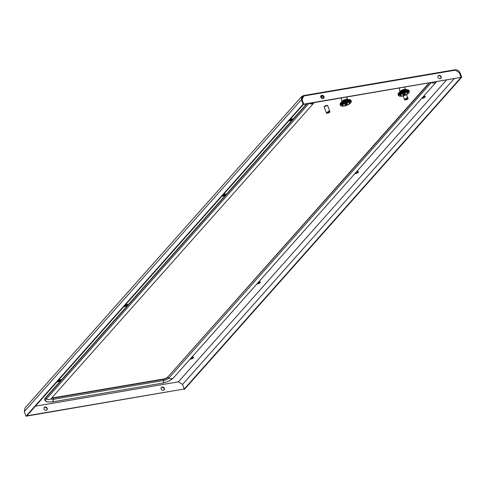 <?xml version="1.0" encoding="UTF-8"?>
<svg xmlns="http://www.w3.org/2000/svg" width="486" height="486" viewBox="0 0 486 486"><rect width="100%" height="100%" fill="white"/><g stroke="black" fill="none" stroke-linecap="round" stroke-linejoin="round"><path stroke-width="0.73" d="M44.755 400.057A10.485 3.311 -20.2 0 1 44.688 399.911A10.485 3.311 -20.2 0 1 45.471 397.834L45.581 398.143A1.397 1.142 41.6 0 0 46.364 399.024A4.66 3.809 41.6 0 0 51.267 398.496L314.126 102.637M428.931 83.076L167.858 376.984A3.493 1.106 -20.2 0 1 163.503 379.001L53.193 397.791A3.493 1.106 -20.2 0 1 51.844 397.846M320.809 96.149A10.485 3.311 -20.2 0 1 321.203 96.082L322.698 95.827M306.545 103.925L45.471 397.834M350.485 99.916L350.959 100.298L349.993 99.673L348.292 99.594L344.726 100.481L341.5 102.139L340.097 103.907L340.729 105.48L340.388 105.176L340.722 105.334L340.4 105.019L340.899 104.842L340.631 104.496L341.02 104.66L340.777 104.302L341.172 104.478L340.953 104.107L341.354 104.283L341.16 103.907L341.567 104.089L341.652 103.494L342.071 103.694L341.944 103.287L342.357 103.494L342.253 103.081L342.673 103.293L342.587 102.874L343.001 103.099L342.946 102.668L343.353 102.904L343.316 102.473L343.717 102.716L343.705 102.279L344.1 102.534L344.112 102.09L344.489 102.358L344.525 101.914L344.89 102.194L344.945 101.744L345.71 101.884L345.807 101.434L346.129 101.744L346.239 101.295L346.542 101.623L346.664 101.173L346.949 101.507L347.089 101.058L347.356 101.404L347.508 100.96L347.751 101.319L347.915 100.881L348.511 101.191L348.693 100.76L348.869 101.149L349.051 100.724L349.203 101.124L349.398 100.705L349.525 101.112L349.72 100.705L349.823 101.118L350.017 100.717L350.096 101.137L350.291 100.748L350.345 101.173L350.935 100.93L350.922 101.374L351.092 101.021L351.378 101.677L350.825 102.832L349.331 104.01M341.16 103.907L340.783 102.728L340.328 103.287M343.468 105.887L341.658 106.136L340.413 105.322M340.437 105.359L340.771 105.614M341.761 105.984L341.245 105.912M347.624 101.902A4.192 1.324 159.8 0 0 343.669 103.348A4.192 1.324 159.8 0 0 342.083 105.152C342.071 105.796 342.934 106.003 344.671 105.772C347.812 105.17 349.574 104.004 349.956 102.26A4.192 1.324 159.8 0 0 347.624 101.902M345.637 104.721A1.397 0.443 159.8 0 0 346.955 104.241A1.397 0.443 159.8 0 0 347.484 103.639A1.397 0.443 159.8 0 0 346.706 103.518A1.397 0.443 159.8 0 0 345.388 104.004A1.397 0.443 159.8 0 0 344.86 104.605A1.397 0.443 159.8 0 0 345.637 104.721M348.462 104.229L348.286 104.593M348.833 104.028L348.65 104.405M349.191 103.828L349.003 104.211M351.147 102.206L350.619 102.795M351.269 101.829L351.372 101.489M350.752 100.851L350.4 99.903L349.774 99.618L350.017 100.717M350.935 100.93L350.187 99.739M351.092 101.021L350.351 99.818M340.953 104.107L340.601 103.16M340.431 103.36L340.777 104.302M340.285 103.548L340.631 104.496M340.176 103.731L340.522 104.678M340.097 103.907L340.443 104.855M340.054 104.077L340.4 105.019M340.042 104.229L340.388 105.176M351.014 100.432L351.366 101.38M350.959 100.298L351.305 101.246M350.868 100.177L351.214 101.124M350.187 99.843L350.534 100.79M349.938 99.8L350.291 100.748M349.367 99.758L349.72 100.705M349.045 99.758L349.398 100.705M348.632 99.569L349.203 101.124M348.705 99.776L349.051 100.724M348.292 99.594L348.869 101.149M348.341 99.812L348.693 100.76M347.94 99.636L348.511 101.191M347.964 99.867L348.31 100.815M347.563 99.697L348.14 101.246M347.569 99.934L347.915 100.881M347.18 99.764L347.751 101.319M347.162 100.013L347.508 100.96M346.785 99.855L347.356 101.404M346.743 100.11L347.089 101.058M346.378 99.952L346.949 101.507M346.318 100.225L346.664 101.173M345.971 100.067L346.542 101.623M345.886 100.347L346.239 101.295M345.558 100.195L346.129 101.744M345.455 100.487L345.807 101.434M345.139 100.329L345.71 101.884M345.024 100.638L345.376 101.58M344.726 100.481L345.303 102.03M344.598 100.796L344.945 101.744M344.319 100.638L344.89 102.194M344.173 100.966L344.525 101.914M343.918 100.802L344.489 102.358M343.76 101.143L344.112 102.09M343.529 100.979L344.1 102.534M343.359 101.331L343.705 102.279M343.146 101.161L343.717 102.716M342.97 101.525L343.316 102.473M342.782 101.349L343.353 102.904M342.594 101.726L342.946 102.668M342.43 101.544L343.001 103.099M342.241 101.926L342.587 102.874M342.095 101.738L342.673 103.293M341.907 102.133L342.253 103.081M341.786 101.939L342.357 103.494M341.591 102.339L341.944 103.287M341.5 102.139L342.071 103.694M341.306 102.546L341.652 103.494M341.044 102.753L341.391 103.7M407.906 98.822A1.865 0.589 159.8 0 0 408.046 98.451A1.865 0.589 159.8 0 0 407.262 98.263L405.853 99.843A1.865 0.589 159.8 0 0 407.906 98.822M406.733 98.348A1.865 0.589 159.8 0 0 404.686 99.369A1.865 0.589 159.8 0 0 404.546 99.739A1.865 0.589 159.8 0 0 405.33 99.934L406.733 98.348L406.582 97.935A1.865 0.589 159.8 0 1 407.104 97.844L407.262 98.263M405.725 99.49L405.853 99.843M407.104 97.844L406.715 98.287M222.485 195.572A2.333 0.735 159.8 0 0 222.673 195.542A2.333 0.735 159.8 0 0 225.632 194.133M223.42 194.515A2.333 0.735 -20.2 0 1 224.684 194.157A2.333 0.735 -20.2 0 1 225.978 194.357A2.333 0.735 -20.2 0 1 225.097 195.36A2.333 0.735 -20.2 0 1 222.904 196.162A2.333 0.735 -20.2 0 1 221.938 196.186M290.245 119.289A2.333 0.735 -20.2 0 1 291.509 118.93A2.333 0.735 -20.2 0 1 292.803 119.131A2.333 0.735 -20.2 0 1 291.922 120.133A2.333 0.735 -20.2 0 1 289.729 120.935A2.333 0.735 -20.2 0 1 288.757 120.959M354.865 173.654A2.333 0.735 159.8 0 0 355.357 173.599A2.333 0.735 159.8 0 0 357.55 172.797A2.333 0.735 159.8 0 0 358.431 171.795A2.333 0.735 159.8 0 0 357.137 171.594A2.333 0.735 159.8 0 0 356.584 171.716M421.69 98.427A2.333 0.735 159.8 0 0 422.182 98.372A2.333 0.735 159.8 0 0 424.375 97.571A2.333 0.735 159.8 0 0 425.256 96.568A2.333 0.735 159.8 0 0 423.962 96.368A2.333 0.735 159.8 0 0 423.409 96.489M123.924 306.52A2.333 0.735 159.8 0 0 124.896 306.496A2.333 0.735 159.8 0 0 127.089 305.694A2.333 0.735 159.8 0 0 127.97 304.692A2.333 0.735 159.8 0 0 126.676 304.491A2.333 0.735 159.8 0 0 125.406 304.85M191.751 357.277A2.333 0.735 -20.2 0 1 192.304 357.155A2.333 0.735 -20.2 0 1 193.598 357.356A2.333 0.735 -20.2 0 1 192.717 358.358A2.333 0.735 -20.2 0 1 190.524 359.16A2.333 0.735 -20.2 0 1 190.032 359.215M57.099 381.747A2.333 0.735 159.8 0 0 58.071 381.723A2.333 0.735 159.8 0 0 60.264 380.921A2.333 0.735 159.8 0 0 61.145 379.918A2.333 0.735 159.8 0 0 59.851 379.718A2.333 0.735 159.8 0 0 58.581 380.076M258.576 282.05A2.333 0.735 -20.2 0 1 259.129 281.929A2.333 0.735 -20.2 0 1 260.423 282.129A2.333 0.735 -20.2 0 1 259.542 283.131A2.333 0.735 -20.2 0 1 257.343 283.933A2.333 0.735 -20.2 0 1 256.851 283.988M289.31 120.34A2.333 0.735 159.8 0 0 289.498 120.315A2.333 0.735 159.8 0 0 292.457 118.906M127.624 304.467A2.333 0.735 -20.2 0 1 124.665 305.876A2.333 0.735 -20.2 0 1 124.471 305.907M60.799 379.694A2.333 0.735 -20.2 0 1 57.84 381.103A2.333 0.735 -20.2 0 1 57.646 381.133M358.085 171.57A2.333 0.735 -20.2 0 1 355.545 172.888M424.91 96.343A2.333 0.735 -20.2 0 1 422.364 97.662M190.706 358.449A2.333 0.735 159.8 0 0 193.252 357.131M257.531 283.223A2.333 0.735 159.8 0 0 260.077 281.904M303.446 104.423L303.726 104.15L302.031 99.545L303.872 95.973L302.237 96.951L302 99.594L303.683 104.156L303.076 104.259L301.399 99.697L302 99.594M301.727 98.391L303.61 96.271L303.379 95.651L301.715 96.483L301.399 99.697L24.3 411.642L25.977 416.204L303.076 104.259M303.458 104.454L461.056 77.353L459.361 72.742L454.756 69.863L455.261 70.184L303.872 95.973L303.379 95.651L303.872 95.973M303.604 96.277L301.952 99.478M438.08 75.962A1.865 1.525 -138.4 0 1 438.712 75.682A1.865 1.525 -138.4 0 1 440.62 76.502A1.865 1.525 -138.4 0 1 440.838 78.416M323.688 98.372A1.865 1.525 41.6 0 0 323.469 96.459A1.865 1.525 41.6 0 0 321.562 95.639A1.865 1.525 41.6 0 0 320.924 95.918M323.05 98.652A1.865 1.525 -138.4 0 1 321.07 97.735A1.865 1.525 -138.4 0 1 321.046 95.754A1.865 1.525 -138.4 0 1 321.829 95.335A1.865 1.525 -138.4 0 1 323.804 96.258A1.865 1.525 -138.4 0 1 323.834 98.233A1.865 1.525 -138.4 0 1 323.05 98.652M438.98 75.379A1.865 1.525 41.6 0 0 438.196 75.798A1.865 1.525 41.6 0 0 438.226 77.778A1.865 1.525 41.6 0 0 440.201 78.696A1.865 1.525 41.6 0 0 440.984 78.276A1.865 1.525 41.6 0 0 440.96 76.302A1.865 1.525 41.6 0 0 438.98 75.379M303.726 104.15L461.056 77.353M303.616 95.608L454.756 69.863C457.126 69.607 458.881 70.549 460.023 72.675L459.416 72.779L455.613 70.409M459.385 72.815L461.099 77.347L184 389.286L184.601 389.183L461.7 77.244L461.099 77.347M460.023 72.675L461.7 77.244M446.446 80.093L178.423 381.82L182.08 384.104M25.977 416.204L26.584 416.101L303.683 104.156M24.3 411.642L24.956 408.046L301.715 96.483M26.882 415.767L26.615 416.071M35.387 406.193L178.429 381.826L182.529 384.39L184.224 388.994L26.888 415.797M163.369 390.343A1.865 1.525 41.6 0 0 164.153 389.918A1.865 1.525 41.6 0 0 164.128 387.943A1.865 1.525 41.6 0 0 162.148 387.02A1.865 1.525 41.6 0 0 161.364 387.445A1.865 1.525 41.6 0 0 161.395 389.42A1.865 1.525 41.6 0 0 163.369 390.343M46.219 410.299A1.865 1.525 -138.4 0 1 44.238 409.376A1.865 1.525 -138.4 0 1 44.214 407.402A1.865 1.525 -138.4 0 1 44.998 406.976A1.865 1.525 -138.4 0 1 46.972 407.9A1.865 1.525 -138.4 0 1 47.002 409.874A1.865 1.525 -138.4 0 1 46.219 410.299M44.092 407.56A1.865 1.525 -138.4 0 1 44.73 407.28A1.865 1.525 -138.4 0 1 46.638 408.1A1.865 1.525 -138.4 0 1 46.856 410.014M164.007 390.058A1.865 1.525 41.6 0 0 163.788 388.144A1.865 1.525 41.6 0 0 161.881 387.324A1.865 1.525 41.6 0 0 161.243 387.603M184.224 388.994L26.621 416.095M408.459 90.038L408.933 90.426L407.967 89.795L406.266 89.722L402.7 90.603L399.474 92.261L398.149 93.749L398.04 94.497L398.702 95.602L398.362 95.305L398.781 95.141L398.496 94.806L398.872 94.964L398.605 94.618L398.994 94.788L398.751 94.43L399.146 94.6L399.128 94.029L399.541 94.211L399.364 93.828L399.778 94.017L399.626 93.622L400.045 93.816L399.917 93.409L400.33 93.616L400.227 93.203L400.64 93.421L400.92 92.796L401.327 93.026L401.29 92.595L401.691 92.838L401.679 92.401L402.074 92.656L402.086 92.219L402.463 92.486L402.499 92.036L402.864 92.316L402.918 91.866L403.271 92.158L403.781 91.556L404.103 91.872L404.212 91.423L404.516 91.745L404.638 91.295L404.923 91.629L405.063 91.186L405.33 91.532L405.482 91.089L405.725 91.447L405.889 91.004L406.108 91.374L406.284 90.937L406.484 91.313L406.667 90.888L407.177 91.246L407.371 90.833L407.499 91.234L407.693 90.827L407.797 91.24L407.991 90.839L408.538 91.35L408.726 90.979L408.732 91.417L408.908 91.052L408.896 91.496L409.066 91.143L409.352 91.805L408.799 92.954L407.304 94.138M408.726 90.979L408.374 90.031L407.748 89.746L407.991 90.839M408.908 91.052L408.161 89.861M409.066 91.143L408.325 89.94M406.436 94.351L406.26 94.715M406.806 94.156L406.624 94.527M407.165 93.95L406.97 94.333M409.242 91.951L409.346 91.611M407.93 92.383A4.192 1.324 159.8 0 0 405.597 92.024A4.192 1.324 159.8 0 0 401.643 93.47A4.192 1.324 159.8 0 0 400.057 95.28C400.087 95.9 400.95 96.106 402.645 95.894C405.786 95.299 407.547 94.126 407.93 92.383M404.68 93.646A1.397 0.443 159.8 0 0 403.362 94.126A1.397 0.443 159.8 0 0 402.833 94.727A1.397 0.443 159.8 0 0 403.611 94.849A1.397 0.443 159.8 0 0 404.929 94.369A1.397 0.443 159.8 0 0 405.458 93.762A1.397 0.443 159.8 0 0 404.68 93.646M401.442 96.009L399.632 96.258L398.386 95.444M398.411 95.487L398.745 95.736M399.735 96.106L399.219 96.034M399.128 94.029L398.757 92.856L398.301 93.415M408.987 90.554L409.34 91.502M408.933 90.426L409.279 91.368M408.841 90.305L409.188 91.253M408.161 89.971L408.507 90.918M407.912 89.922L408.258 90.87M407.341 89.88L407.693 90.827M407.019 89.886L407.371 90.833M406.606 89.691L407.177 91.246M406.679 89.904L407.025 90.852M406.266 89.722L406.837 91.271M406.314 89.94L406.667 90.888M405.913 89.764L406.484 91.313M405.938 89.989L406.284 90.937M405.537 89.819L406.108 91.374M405.543 90.056L405.889 91.004M405.154 89.892L405.725 91.447M405.136 90.141L405.482 91.089M404.759 89.977L405.33 91.532M404.717 90.238L405.063 91.186M404.352 90.08L404.923 91.629M404.291 90.347L404.638 91.295M403.945 90.189L404.516 91.745M403.86 90.475L404.212 91.423M403.532 90.317L404.103 91.872M403.429 90.609L403.781 91.556M403.113 90.457L403.684 92.006M402.997 90.761L403.35 91.708M402.7 90.603L403.271 92.158M402.572 90.918L402.918 91.866M402.293 90.761L402.864 92.316M402.147 91.089L402.499 92.036M401.892 90.931L402.463 92.486M401.734 91.271L402.086 92.219M401.503 91.107L402.074 92.656M401.333 91.453L401.679 92.401M401.12 91.289L401.691 92.838M400.944 91.647L401.29 92.595M400.756 91.477L401.327 93.026M400.567 91.848L400.92 92.796M400.403 91.672L400.974 93.221M400.215 92.048L400.561 92.996M400.069 91.866L400.64 93.421M399.881 92.255L400.227 93.203M399.759 92.067L400.33 93.616M399.565 92.462L399.917 93.409M399.474 92.261L400.045 93.816M399.279 92.674L399.626 93.622M399.018 92.881L399.364 93.828M398.575 93.288L398.927 94.235M398.405 93.482L398.751 94.43M398.259 93.67L398.605 94.618M398.149 93.859L398.496 94.806M398.07 94.035L398.417 94.977M398.028 94.199L398.374 95.147M398.016 94.357L398.362 95.305M326.58 112.673A1.865 0.589 159.8 0 0 326.44 113.044A1.865 0.589 159.8 0 0 327.224 113.238L328.633 111.652A1.865 0.589 159.8 0 0 326.58 112.673M327.619 112.795L327.752 113.147A1.865 0.589 159.8 0 0 329.8 112.126A1.865 0.589 159.8 0 0 329.939 111.756L327.801 105.948A1.865 0.589 159.8 0 0 326.319 105.887A1.865 0.589 159.8 0 0 324.441 106.865A1.865 0.589 159.8 0 0 324.302 107.236L326.44 113.044M328.609 111.592L329.004 111.148A1.865 0.589 159.8 0 0 328.481 111.239L328.633 111.652M329.004 111.148L329.156 111.567A1.865 0.589 159.8 0 1 329.939 111.756M327.752 113.147L329.156 111.567M324.344 107.005L324.259 106.78A1.75 0.553 -20.2 0 1 324.921 106.027A1.75 0.553 -20.2 0 1 326.568 105.426A1.75 0.553 -20.2 0 1 327.54 105.571L327.625 105.796M431.683 82.608A4.66 3.809 -138.4 0 0 436.319 81.958L436.458 81.794A4.66 3.809 -138.4 0 1 436.319 81.958L173.654 377.652C170.762 380.459 166.959 382.306 162.245 383.187L51.935 401.977L46.82 401.892L44.803 400.221A10.485 3.311 -20.2 0 1 45.581 398.143L307.006 103.846M46.82 401.892A9.987 3.153 -20.2 0 1 46.364 399.024L308.847 103.536M51.935 401.977A4.66 2.242 -99.7 0 0 53.466 399.273A3.991 1.264 -20.2 0 1 51.334 398.429M162.245 383.187A4.66 2.242 -99.7 0 0 163.776 380.483L53.466 399.273A1.397 0.674 -99.7 0 0 53.308 398.101A3.493 1.106 -20.2 0 1 51.65 398.07M173.654 377.652A4.66 3.809 -138.4 0 1 168.751 378.175A3.991 1.264 -20.2 0 1 163.776 380.483A1.397 0.674 -99.7 0 0 163.618 379.311L53.308 398.101L53.193 397.791M431.234 82.687L168.751 378.175A1.397 1.142 -138.4 0 1 167.974 377.294A3.493 1.106 -20.2 0 1 163.618 379.311L163.503 379.001M429.393 83.003L167.858 376.984M321.203 96.082L321.319 96.392L323.099 96.088M320.724 96.501A10.485 3.311 -20.2 0 1 321.319 96.392A1.397 0.674 80.3 0 1 321.477 97.558L323.828 97.157M321.009 97.643A9.987 3.153 -20.2 0 1 321.477 97.558A4.66 2.242 80.3 0 1 321.404 98.111M309.296 103.457A4.66 3.809 41.6 0 0 313.932 102.801L313.932 102.807M343.967 100.802A5.358 1.689 -20.2 0 1 344.27 100.675M344.367 100.632A5.358 1.689 -20.2 0 1 344.683 100.511M344.781 100.474A5.358 1.689 -20.2 0 1 345.103 100.359M345.2 100.329A5.358 1.689 -20.2 0 1 345.516 100.219M345.619 100.189A5.358 1.689 -20.2 0 1 345.935 100.092M346.038 100.061A5.358 1.689 -20.2 0 1 346.348 99.982M348.067 101.398A5.358 1.689 159.8 0 0 341.391 104.496A5.358 1.689 159.8 0 0 343.973 106.015A5.358 1.689 159.8 0 0 350.649 102.917A5.358 1.689 159.8 0 0 348.067 101.398M347.599 102.516A3.73 1.179 159.8 0 0 342.952 104.672A3.73 1.179 159.8 0 0 344.75 105.729A3.73 1.179 159.8 0 0 349.391 103.573A3.73 1.179 159.8 0 0 347.599 102.516M341.318 98.002L341.883 101.75A3.214 1.015 -20.2 0 1 346.147 99.32A3.214 1.015 -20.2 0 1 347.903 99.533L348.413 99.988M178.423 381.82L35.393 406.187M182.554 384.456L454.07 78.799M401.946 96.137A5.358 1.689 159.8 0 0 408.623 93.045A5.358 1.689 159.8 0 0 406.041 91.526A5.358 1.689 159.8 0 0 399.364 94.618A5.358 1.689 159.8 0 0 401.946 96.137M402.718 95.851A3.73 1.179 159.8 0 0 407.365 93.695A3.73 1.179 159.8 0 0 405.573 92.644A3.73 1.179 159.8 0 0 400.926 94.794A3.73 1.179 159.8 0 0 402.718 95.851M399.759 92.553L399.857 91.872A3.214 1.015 -20.2 0 1 404.115 89.442A3.214 1.015 -20.2 0 1 405.877 89.661L404.388 87.261M401.94 90.931A5.358 1.689 -20.2 0 1 402.244 90.797M402.341 90.761A5.358 1.689 -20.2 0 1 402.657 90.639M402.754 90.603A5.358 1.689 -20.2 0 1 403.076 90.487M403.173 90.451A5.358 1.689 -20.2 0 1 403.489 90.347M403.593 90.317A5.358 1.689 -20.2 0 1 403.909 90.22M404.012 90.189A5.358 1.689 -20.2 0 1 404.322 90.104M44.803 400.221L44.688 399.911M349.531 99.581L347.533 99.697C345.746 99.788 343.499 100.802 340.783 102.734L340.595 102.929M350.649 103.02C347.933 104.952 345.686 105.966 343.894 106.057L341.901 106.167M346.415 97.133L347.903 99.533M341.883 101.75L341.786 102.425M408.046 98.451L406.606 94.545M404.546 99.739L403.131 95.906M454.866 69.796L303.489 95.584M398.569 93.051L405.506 89.819L407.766 89.746M399.875 96.295L401.867 96.185C403.653 96.088 405.907 95.08 408.617 93.148M399.292 88.13L399.857 91.872M406.387 90.11L405.877 89.661"/></g></svg>
